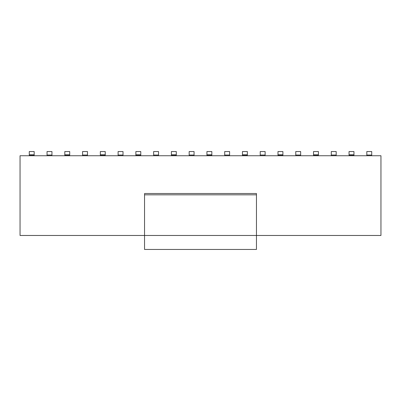 <?xml version="1.0" encoding="UTF-8"?>
<svg xmlns="http://www.w3.org/2000/svg" width="401" height="401" viewBox="0 0 401 401"><rect width="100%" height="100%" fill="white"/><g stroke="black" fill="none" stroke-linecap="round" stroke-linejoin="round"><path stroke-width="0.6" d="M144.545 194.049L144.545 194.821L256.455 194.821L256.455 193.568L256.455 194.821L144.545 194.821L144.545 235.472L256.455 235.472L256.455 194.821L256.455 235.472L144.545 235.472L144.545 249.457L256.455 249.457L256.455 235.472L256.455 249.457L144.545 249.457L144.545 194.049M20.05 155.738L20.05 235.472L144.545 235.472L20.05 235.472L20.05 155.738L380.95 155.738L20.05 155.738M256.455 235.472L380.95 235.472L380.95 155.738L380.95 235.472L256.455 235.472M353.953 151.543L353.953 155.738L353.953 155.463L349.055 155.463L349.055 155.738L349.055 151.543L353.953 151.543L349.055 151.543L349.055 154.766L353.953 154.766L353.953 151.543M318.424 151.543L318.424 155.738L318.424 155.463L313.527 155.463L313.527 155.738L313.527 151.543L318.424 151.543L313.527 151.543L313.527 154.766L318.424 154.766L318.424 151.543M282.89 151.543L282.89 155.738L282.89 155.463L277.993 155.463L277.993 155.738L277.993 151.543L282.89 151.543L277.993 151.543L277.993 154.766L282.89 154.766L282.89 151.543M247.362 151.543L247.362 155.738L247.362 155.463L242.465 155.463L242.465 155.738L242.465 151.543L247.362 151.543L242.465 151.543L242.465 154.766L247.362 154.766L247.362 151.543M211.828 151.543L211.828 155.738L211.828 155.463L206.936 155.463L206.936 155.738L206.936 151.543L211.828 151.543L206.936 151.543L206.936 154.766L211.828 154.766L211.828 151.543M176.3 151.543L176.3 155.738L176.3 155.463L171.402 155.463L171.402 155.738L171.402 151.543L176.3 151.543L171.402 151.543L171.402 154.766L176.3 154.766L176.3 151.543M140.771 151.543L140.771 155.738L140.771 155.463L135.874 155.463L135.874 155.738L135.874 151.543L140.771 151.543L135.874 151.543L135.874 154.766L140.771 154.766L140.771 151.543M105.237 151.543L105.237 155.738L105.237 155.463L100.345 155.463L100.345 155.738L100.345 151.543L105.237 151.543L100.345 151.543L100.345 154.766L105.237 154.766L105.237 151.543M69.709 151.543L69.709 155.738L69.709 155.463L64.812 155.463L64.812 155.738L64.812 151.543L69.709 151.543L64.812 151.543L64.812 154.766L69.709 154.766L69.709 151.543M34.18 151.543L34.18 155.738L34.18 155.463L29.283 155.463L29.283 155.738L29.283 151.543L34.18 151.543L29.283 151.543L29.283 154.766L34.18 154.766L34.18 151.543M47.047 155.037L47.047 151.543L47.047 155.738L47.047 155.037L51.945 155.037L51.945 155.738L51.945 155.037L47.047 155.037M51.945 151.543L51.945 155.037L51.945 151.543L47.047 151.543L51.945 151.543M82.576 155.037L82.576 151.543L82.576 155.738L82.576 155.037L87.473 155.037L87.473 155.738L87.473 155.037L82.576 155.037M87.473 151.543L87.473 155.037L87.473 151.543L82.576 151.543L87.473 151.543M118.11 155.037L118.11 151.543L118.11 155.738L118.11 155.037L123.007 155.037L123.007 155.738L123.007 155.037L118.11 155.037M123.007 151.543L123.007 155.037L123.007 151.543L118.11 151.543L123.007 151.543M153.638 155.037L153.638 151.543L153.638 155.738L153.638 155.037L158.535 155.037L158.535 155.738L158.535 155.037L153.638 155.037M158.535 151.543L158.535 155.037L158.535 151.543L153.638 151.543L158.535 151.543M189.172 155.037L189.172 151.543L189.172 155.738L189.172 155.037L194.064 155.037L194.064 155.738L194.064 155.037L189.172 155.037M194.064 151.543L194.064 155.037L194.064 151.543L189.172 151.543L194.064 151.543M224.7 155.037L224.7 151.543L224.7 155.738L224.7 155.037L229.598 155.037L229.598 155.738L229.598 155.037L224.7 155.037M229.598 151.543L229.598 155.037L229.598 151.543L224.7 151.543L229.598 151.543M260.229 155.037L260.229 151.543L260.229 155.738L260.229 155.037L265.126 155.037L265.126 155.738L265.126 155.037L260.229 155.037M265.126 151.543L265.126 155.037L265.126 151.543L260.229 151.543L265.126 151.543M295.763 155.037L295.763 151.543L295.763 155.738L295.763 155.037L300.655 155.037L300.655 155.738L300.655 155.037L295.763 155.037M300.655 151.543L300.655 155.037L300.655 151.543L295.763 151.543L300.655 151.543M331.291 155.037L331.291 151.543L331.291 155.738L331.291 155.037L336.188 155.037L336.188 155.738L336.188 155.037L331.291 155.037M336.188 151.543L336.188 155.037L336.188 151.543L331.291 151.543L336.188 151.543M366.82 155.037L366.82 151.543L366.82 155.738L366.82 155.037L371.717 155.037L371.717 155.738L371.717 155.037L366.82 155.037M371.717 151.543L371.717 155.037L371.717 151.543L366.82 151.543L371.717 151.543M353.953 154.766L349.055 154.766L349.055 155.463L353.953 155.463L353.953 154.766M318.424 154.766L313.527 154.766L313.527 155.463L318.424 155.463L318.424 154.766M282.89 154.766L277.993 154.766L277.993 155.463L282.89 155.463L282.89 154.766M247.362 154.766L242.465 154.766L242.465 155.463L247.362 155.463L247.362 154.766M211.828 154.766L206.936 154.766L206.936 155.463L211.828 155.463L211.828 154.766M176.3 154.766L171.402 154.766L171.402 155.463L176.3 155.463L176.3 154.766M140.771 154.766L135.874 154.766L135.874 155.463L140.771 155.463L140.771 154.766M105.237 154.766L100.345 154.766L100.345 155.463L105.237 155.463L105.237 154.766M69.709 154.766L64.812 154.766L64.812 155.463L69.709 155.463L69.709 154.766M34.18 154.766L29.283 154.766L29.283 155.463L34.18 155.463L34.18 154.766M144.545 193.508L256.455 193.508"/></g></svg>
